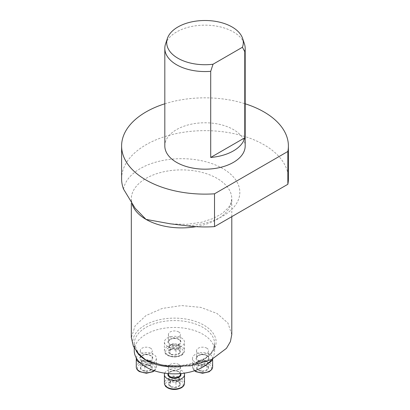 <?xml version="1.0" encoding="UTF-8"?>
<svg xmlns="http://www.w3.org/2000/svg" width="410" height="410" viewBox="0 0 410 410"><rect width="100%" height="100%" fill="white"/><g stroke="black" fill="none" stroke-linecap="round" stroke-linejoin="round"><path stroke-width="0.31" stroke-dasharray="2.05 1.54" d="M150.578 348.203A6.027 3.48 0 0 0 144.012 347.444A6.027 3.48 0 0 0 140.287 350.663A6.027 3.48 0 0 0 142.055 353.123A6.027 3.48 0 0 0 148.625 353.876A6.027 3.48 0 0 0 152.346 350.663A6.027 3.48 0 0 0 150.578 348.203M206.845 348.203A6.027 3.48 0 0 0 200.275 347.444A6.027 3.48 0 0 0 196.554 350.663A6.027 3.48 0 0 0 202.581 354.143A6.027 3.48 0 0 0 208.613 350.663A6.027 3.48 0 0 0 206.845 348.203M134.26 350.663A40.19 23.201 180 0 1 159.07 329.225A40.19 23.201 180 0 1 202.868 334.252A40.19 23.201 180 0 1 214.64 350.663A40.19 23.201 180 0 1 211.57 359.555M178.714 331.957A6.027 3.48 0 0 0 170.186 331.957A6.027 3.48 0 0 0 168.423 334.422A6.027 3.48 0 0 0 174.45 337.901A6.027 3.48 0 0 0 180.477 334.422A6.027 3.48 0 0 0 178.714 331.957M178.714 364.444A6.027 3.48 0 0 0 172.144 363.69A6.027 3.48 0 0 0 168.423 366.904A6.027 3.48 0 0 0 172.144 370.122A6.027 3.48 0 0 0 178.714 369.364A6.027 3.48 0 0 0 180.477 366.904A6.027 3.48 0 0 0 178.714 364.444M121.606 178.791A83.394 48.149 180 0 1 205 130.646A83.394 48.149 180 0 1 288.394 178.791M164.82 103.786A83.394 48.149 180 0 1 245.18 103.786M164.82 145.98A40.18 23.201 180 0 1 189.625 124.548A40.18 23.201 180 0 1 233.413 129.575A40.18 23.201 180 0 1 245.18 145.98M165.548 43.957A40.18 23.201 180 0 1 193.228 26.173A40.18 23.201 180 0 1 233.413 31.949A40.18 23.201 180 0 1 244.452 43.957M231.783 334.56L227.945 323.059L217.069 313.501L200.741 307.367L181.533 305.563L162.298 308.422L146.047 315.505L135.141 325.755L131.354 337.64M208.275 367.053A5.894 3.403 180 0 1 206.753 370.338A5.894 3.403 180 0 1 201.059 371.219A5.894 3.403 180 0 1 196.892 368.81A5.894 3.403 180 0 1 198.414 365.525A5.894 3.403 180 0 1 204.108 364.644A5.894 3.403 180 0 1 208.275 367.053L206.753 370.338L201.059 371.219L196.892 368.81L198.414 365.525L204.108 364.644L208.275 367.053L208.275 362.127L204.108 359.724L198.414 360.605L196.892 363.89L201.059 366.294L203.903 365.858A5.104 2.947 180 0 1 198.973 365.095A5.104 2.947 180 0 1 197.651 362.245A5.104 2.947 180 0 1 201.264 360.164A5.104 2.947 180 0 1 206.194 360.928A5.104 2.947 180 0 1 207.511 363.772L208.275 362.127M208.434 363.05A10.045 5.801 180 0 1 197.989 363.491A10.045 5.801 180 0 1 192.536 358.335A10.045 5.801 180 0 1 198.737 352.974A10.045 5.801 180 0 1 209.689 354.23A10.045 5.801 180 0 1 212.631 358.335A10.045 5.801 180 0 1 212.549 359.068M203.903 365.858L206.753 365.418L207.511 363.772A5.104 2.947 180 0 1 203.903 365.858M206.753 365.418L206.753 370.338M204.108 359.724L204.108 364.644M198.414 360.605L198.414 365.525M196.892 363.89L196.892 368.81M201.059 366.294L201.059 371.219M172.923 348.403A5.894 3.403 180 0 1 178.616 349.284A5.894 3.403 180 0 1 180.144 352.569A5.894 3.403 180 0 1 175.977 354.978A5.894 3.403 180 0 1 170.283 354.096A5.894 3.403 180 0 1 168.756 350.806A5.894 3.403 180 0 1 172.923 348.403L178.616 349.284L180.144 352.569L175.977 354.978L170.283 354.096L168.756 350.806L172.923 348.403L172.923 343.483L168.756 345.886L170.283 349.171L175.977 350.053L180.144 347.649L179.38 346.004A5.104 2.947 180 0 1 178.058 348.848A5.104 2.947 180 0 1 173.128 349.612A5.104 2.947 180 0 1 169.52 347.531A5.104 2.947 180 0 1 170.842 344.682A5.104 2.947 180 0 1 175.772 343.918L172.923 343.483M167.347 337.989A10.045 5.801 180 0 1 178.294 336.733A10.045 5.801 180 0 1 184.5 342.089A10.045 5.801 180 0 1 174.45 347.89A10.045 5.801 180 0 1 164.405 342.089A10.045 5.801 180 0 1 167.347 337.989M179.38 346.004L178.616 344.359L175.772 343.918A5.104 2.947 180 0 1 179.38 346.004M178.616 344.359L178.616 349.284M168.756 345.886L168.756 350.806M170.283 349.171L170.283 354.096M175.977 350.053L175.977 354.978M180.144 347.649L180.144 352.569M140.625 368.81A5.894 3.403 180 0 1 142.152 365.525A5.894 3.403 180 0 1 147.841 364.644A5.894 3.403 180 0 1 152.007 367.053A5.894 3.403 180 0 1 150.485 370.338A5.894 3.403 180 0 1 144.791 371.219A5.894 3.403 180 0 1 140.625 368.81L142.152 365.525L147.841 364.644L152.007 367.053L150.485 370.338L144.791 371.219L140.625 368.81L140.625 363.89L144.791 366.294L150.485 365.418L152.007 362.127L147.841 359.724L144.996 360.164A5.104 2.947 180 0 1 149.927 360.928A5.104 2.947 180 0 1 151.249 363.772A5.104 2.947 180 0 1 147.636 365.858A5.104 2.947 180 0 1 142.706 365.095A5.104 2.947 180 0 1 141.388 362.245L140.625 363.89M136.294 357.945A10.045 5.801 180 0 1 146.652 352.533A10.045 5.801 180 0 1 156.364 358.335A10.045 5.801 180 0 1 150.911 363.491A10.045 5.801 180 0 1 140.466 363.05M144.996 360.164L142.152 360.605L141.388 362.245A5.104 2.947 180 0 1 144.996 360.164M142.152 360.605L142.152 365.525M144.791 366.294L144.791 371.219M150.485 365.418L150.485 370.338M152.007 362.127L152.007 367.053M147.841 359.724L147.841 364.644M175.977 387.46A5.894 3.403 180 0 1 170.283 386.579A5.894 3.403 180 0 1 168.756 383.294A5.894 3.403 180 0 1 172.923 380.885A5.894 3.403 180 0 1 178.616 381.766A5.894 3.403 180 0 1 180.144 385.057A5.894 3.403 180 0 1 175.977 387.46L170.283 386.579L168.756 383.294L172.923 380.885L178.616 381.766L180.144 385.057L175.977 387.46L175.977 382.54L180.144 380.131L178.616 376.846L172.923 375.965L168.756 378.374L169.52 380.014A5.104 2.947 180 0 1 170.842 377.169A5.104 2.947 180 0 1 175.772 376.406A5.104 2.947 180 0 1 179.38 378.491A5.104 2.947 180 0 1 178.058 381.336A5.104 2.947 180 0 1 173.128 382.099L175.977 382.54M164.702 373.172A10.045 5.801 180 0 1 174.45 368.774A10.045 5.801 180 0 1 184.198 373.172M169.52 380.014L170.283 381.659L173.128 382.099A5.104 2.947 180 0 1 169.52 380.014M170.283 381.659L170.283 386.579M180.144 380.131L180.144 385.057M178.616 376.846L178.616 381.766M172.923 375.965L172.923 380.885M168.756 378.374L168.756 383.294M136.176 350.852A40.19 23.201 180 0 1 134.26 343.77A40.19 23.201 180 0 1 174.45 320.569A40.19 23.201 180 0 1 214.64 343.77A40.19 23.201 180 0 1 181.164 366.648M123.543 189.118A58.276 33.646 180 0 1 183.413 158.701A58.276 33.646 180 0 1 239.799 191.255A58.276 33.646 180 0 1 187.119 225.823M132.307 204.616A50.235 29.002 180 0 1 131.318 198.891A50.235 29.002 180 0 1 181.553 169.889A50.235 29.002 180 0 1 231.793 198.891A50.235 29.002 180 0 1 196.052 226.663M167.244 365.889A41.682 24.062 0 0 0 216.06 343.58A41.682 24.062 0 0 0 172.036 318.165A41.682 24.062 0 0 0 133.399 346.342M208.833 364.321A8.841 5.104 180 0 1 204.872 372.864A8.841 5.104 180 0 1 194.043 366.612A8.841 5.104 180 0 1 208.833 364.321M206.845 355.46A6.027 3.48 0 0 0 200.275 354.706A6.027 3.48 0 0 0 196.554 357.925A6.027 3.48 0 0 0 202.581 361.405A6.027 3.48 0 0 0 208.613 357.925A6.027 3.48 0 0 0 206.845 355.46M207.199 355.665A6.529 3.772 180 0 1 204.272 361.974A6.529 3.772 180 0 1 196.272 357.356A6.529 3.772 180 0 1 207.199 355.665M212.631 366.945A10.045 5.801 0 0 0 209.689 362.845A10.045 5.801 0 0 0 198.737 361.589A10.045 5.801 0 0 0 192.536 366.945A10.045 5.801 0 0 0 194.852 370.655M168.197 348.08A8.841 5.104 180 0 1 182.988 350.371A8.841 5.104 180 0 1 172.164 356.618A8.841 5.104 180 0 1 168.197 348.08M170.186 339.219A6.027 3.48 0 0 0 168.423 341.679A6.027 3.48 0 0 0 174.45 345.164A6.027 3.48 0 0 0 180.477 341.679A6.027 3.48 0 0 0 176.756 338.465A6.027 3.48 0 0 0 170.186 339.219M169.832 339.424A6.529 3.772 180 0 1 180.759 341.115A6.529 3.772 180 0 1 172.759 345.732A6.529 3.772 180 0 1 169.832 339.424M167.347 346.604A10.045 5.801 0 0 0 164.405 350.704A10.045 5.801 0 0 0 174.45 356.505A10.045 5.801 0 0 0 184.5 350.704A10.045 5.801 0 0 0 178.294 345.343A10.045 5.801 0 0 0 167.347 346.604M140.066 371.542A8.841 5.104 180 0 1 144.028 362.999A8.841 5.104 180 0 1 154.857 369.251A8.841 5.104 180 0 1 140.066 371.542M142.055 360.385A6.027 3.48 0 0 0 148.625 361.138A6.027 3.48 0 0 0 152.346 357.925A6.027 3.48 0 0 0 146.319 354.445A6.027 3.48 0 0 0 140.287 357.925A6.027 3.48 0 0 0 142.055 360.385M141.701 361A6.529 3.772 180 0 1 144.627 354.691A6.529 3.772 180 0 1 152.628 359.309A6.529 3.772 180 0 1 141.701 361M154.047 370.655A10.045 5.801 0 0 0 156.364 366.945A10.045 5.801 0 0 0 146.319 361.148A10.045 5.801 0 0 0 136.269 366.945M180.702 387.783A8.841 5.104 180 0 1 165.912 385.497A8.841 5.104 180 0 1 176.741 379.245A8.841 5.104 180 0 1 180.702 387.783M180.477 374.166A6.027 3.48 0 0 0 174.45 370.686A6.027 3.48 0 0 0 168.423 374.166C167.803 373.459 168.992 372.464 171.985 371.193C174.906 370.604 177.351 370.958 179.319 372.26L180.477 374.166M168.151 373.577A6.529 3.772 180 0 1 174.45 370.804A6.529 3.772 180 0 1 180.748 373.577M184.5 383.191A10.045 5.801 0 0 0 174.45 377.39A10.045 5.801 0 0 0 164.405 383.191M214.64 350.663L214.64 343.77L213.425 349.151L210.945 353.036L205.533 357.848L194.888 362.973L178.796 365.992L161.935 364.997M134.26 347.952L134.26 343.77L138.411 353.563M135.136 208.239C132.497 204.887 131.22 201.771 131.318 198.891L131.318 203.252M231.793 216.649L231.793 198.891L230.779 203.708L228.503 207.573L222.486 213.297L213.205 218.484L201.505 222.271L186.611 224.362L171.252 223.921M196.554 350.663L196.554 357.925L197.717 356.018C200.598 354.337 203.673 354.23 206.947 355.69L208.613 357.925L208.613 350.663M192.536 358.335L192.536 366.945L193.33 369.456L194.524 370.763M212.631 358.335L212.631 359.027M168.423 334.422L168.423 341.679L170.083 339.449C173.358 337.989 176.438 338.096 179.319 339.777L180.477 341.679L180.477 334.422M164.405 342.089L164.405 350.704C165.471 355.183 166.352 354.081 167.792 355.47C172.185 357.505 176.597 357.52 181.025 355.511C183.096 354.527 184.254 352.923 184.5 350.704L184.5 342.089M140.287 350.663L140.287 357.925C139.672 357.212 140.861 356.223 143.849 354.947C146.775 354.363 149.22 354.717 151.182 356.018L152.346 357.925L152.346 350.663M156.364 358.335L156.364 366.945L155.569 369.456L154.375 370.763M168.423 366.904L168.423 373.602M180.477 366.904L180.477 373.602"/><path stroke-width="0.61" d="M211.57 359.555A40.19 23.201 180 0 1 146.032 367.068A40.19 23.201 180 0 1 134.26 350.663L134.26 347.952M121.606 145.98L121.606 178.791A83.394 48.149 180 0 0 123.543 189.118L135.136 208.239L146.032 219.401L170.222 223.793L187.119 225.823A83.394 48.149 180 0 0 214.512 226.627L214.512 193.812A83.394 48.149 180 0 1 121.606 145.98A83.394 48.149 180 0 1 164.82 103.786M245.18 103.786A83.394 48.149 180 0 1 288.394 145.98L288.394 178.791A83.394 48.149 180 0 1 287.851 184.285L214.512 226.627M213.036 64.232L242.443 47.252A38.299 22.109 0 0 0 242.602 38.422A38.299 22.109 0 0 0 205 20.5A38.299 22.109 0 0 0 167.398 38.422A38.299 22.109 0 0 0 213.036 64.232L210.704 71.319A40.18 23.201 180 0 1 164.82 48.354A40.18 23.201 180 0 1 165.548 43.957L167.398 38.422M288.394 145.98A83.394 48.149 180 0 1 287.851 151.469L287.851 184.285M214.512 193.812L287.851 151.469M242.602 38.422L244.452 43.957A40.18 23.201 180 0 1 245.18 48.354L245.18 145.98A40.18 23.201 180 0 1 205 169.176A40.18 23.201 180 0 1 164.82 145.98L164.82 48.354M245.18 48.354A40.18 23.201 180 0 1 244.775 51.65L244.775 137.786A40.18 23.201 180 0 1 210.704 157.455L210.704 71.319M244.775 51.65L242.443 47.252M210.704 157.455L244.775 137.786M131.354 337.64L133.399 346.342L138.79 353.973L146.032 360.18L160.863 364.782L167.244 365.889L190.353 365.853L211.591 359.544L226.453 348.341L230.415 341.597L231.783 334.56M212.549 359.068A10.045 5.801 180 0 1 208.434 363.05M140.466 363.05A10.045 5.801 180 0 1 139.21 362.435A10.045 5.801 180 0 1 136.269 358.335A10.045 5.801 180 0 1 136.294 357.945M184.198 373.172A10.045 5.801 180 0 1 184.5 374.576A10.045 5.801 180 0 1 181.553 378.676A10.045 5.801 180 0 1 170.606 379.937A10.045 5.801 180 0 1 164.405 374.576A10.045 5.801 180 0 1 164.702 373.172M181.164 366.648A40.19 23.201 180 0 1 146.032 360.18A40.19 23.201 180 0 1 136.176 350.852M196.052 226.663A50.235 29.002 180 0 1 146.032 219.401A50.235 29.002 180 0 1 132.307 204.616M194.852 370.655A10.045 5.801 0 0 0 205.994 372.403A10.045 5.801 0 0 0 212.631 366.945L212.631 359.027M136.269 358.335L136.269 366.945A10.045 5.801 0 0 0 139.21 371.05A10.045 5.801 0 0 0 154.047 370.655M168.423 373.602L168.423 374.166A6.027 3.48 0 0 0 172.144 377.379A6.027 3.48 0 0 0 178.714 376.626A6.027 3.48 0 0 0 180.477 374.166L180.477 373.602M180.748 373.577A6.529 3.772 180 0 1 179.067 377.241A6.529 3.772 180 0 1 171.17 377.835A6.529 3.772 180 0 1 168.151 373.577M181.553 387.291A10.045 5.801 0 0 0 184.5 383.191C184.479 385.005 183.419 386.558 181.307 387.845C176.659 390.002 172.154 390.043 167.792 387.952C166.352 386.563 165.471 387.67 164.405 383.191A10.045 5.801 0 0 0 170.606 388.547A10.045 5.801 0 0 0 181.553 387.291M171.252 223.921L170.222 223.798M231.793 334.56L231.793 216.649M131.318 337.64L131.318 203.252M160.863 364.787L161.935 364.997M138.79 353.973L138.411 353.563M194.524 370.763L195.924 371.711L202.53 373.259L209.161 371.757L211.832 369.461L212.631 366.945M154.375 370.763L152.976 371.711L146.37 373.259L139.462 371.603C137.35 370.317 136.284 368.764 136.269 366.945M164.405 374.576L164.405 383.191M184.5 374.576L184.5 383.191"/></g></svg>
